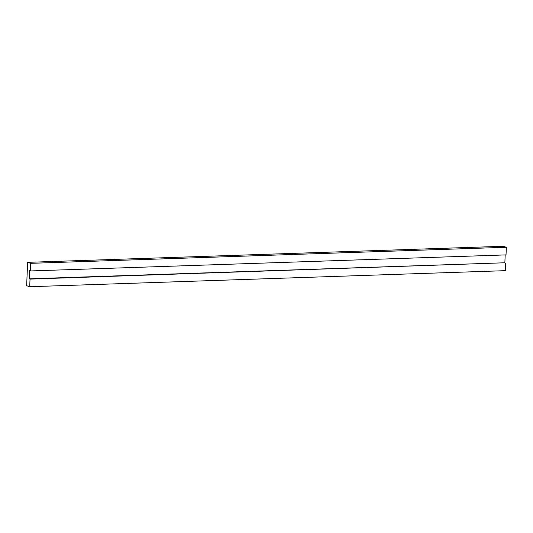<?xml version="1.0" encoding="UTF-8"?>
<svg xmlns="http://www.w3.org/2000/svg" width="533" height="533" viewBox="0 0 533 533"><rect width="100%" height="100%" fill="white"/><g stroke="black" fill="none" stroke-linecap="round" stroke-linejoin="round"><path stroke-width="0.8" d="M29.195 278.826L30.028 279.099L29.708 286.721L26.65 285.728L27.629 262.336L30.687 263.329L30.368 270.951L29.535 270.677L29.195 278.826L504.858 262.769L30.028 279.099M505.69 263.042L505.371 270.664L29.708 286.721M30.687 263.329L506.35 247.272L503.292 246.279L27.629 262.336M506.35 247.272L506.03 254.894L30.368 270.951M505.184 254.921L504.858 262.769"/></g></svg>
